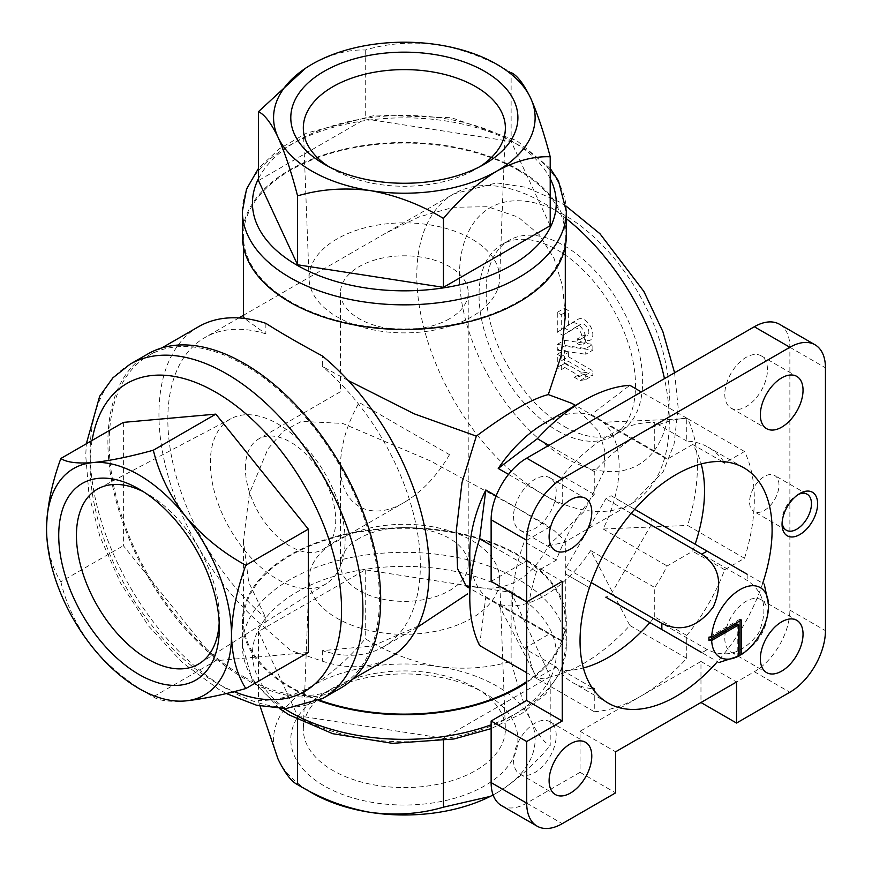 <?xml version="1.0" encoding="UTF-8"?>
<svg xmlns="http://www.w3.org/2000/svg" width="872" height="872" viewBox="0 0 872 872"><rect width="100%" height="100%" fill="white"/><g stroke="black" fill="none" stroke-linecap="round" stroke-linejoin="round"><path stroke-width="0.65" stroke-dasharray="4.36 3.27" d="M565.895 574.136L589.418 587.717L565.895 574.136A60.353 34.847 -60 0 1 565.895 567.966L605.822 498.817A60.353 34.847 -60 0 1 611.163 495.732L651.09 518.786A60.353 34.847 -60 0 1 651.09 524.955L611.163 594.105A60.353 34.847 -60 0 1 605.822 597.189L718.997 662.524M723.814 461.702A135.803 78.404 120 0 0 708.402 447.325A135.803 78.404 120 0 0 686.744 441.058L686.744 418.157A160.949 92.923 120 0 0 594.268 471.545L594.268 494.446A135.803 78.404 120 0 0 556.336 560.14L536.509 571.596A160.949 92.923 120 0 0 526.688 630.652A160.949 92.923 120 0 0 536.509 678.372L556.336 666.917L524.334 648.441A135.803 78.404 -60 0 1 524.334 541.665L549.84 526.939A105.621 60.986 120 0 1 562.255 505.422L562.255 475.97A135.803 78.404 -60 0 1 654.73 422.582L654.73 452.034A105.621 60.986 120 0 1 661.303 454.988L575.411 405.393M524.334 648.441L549.84 633.715A105.621 60.986 120 0 0 555.682 637.933A105.621 60.986 120 0 0 562.255 640.887L562.255 670.339A135.803 78.404 -60 0 0 583.379 667.985M501.542 805.63A50.293 29.038 120 0 0 526.688 803.134L580.043 772.33L580.043 731.27L640.506 696.357A160.949 92.923 120 0 0 686.744 658.327L686.744 635.426L654.73 616.951A135.803 78.404 -60 0 1 649.88 622.619M654.73 616.951L654.73 587.499A105.621 60.986 120 0 0 667.156 565.983L692.662 551.257A135.803 78.404 -60 0 0 695.148 544.215M722.299 461.593L692.662 444.48A135.803 78.404 -60 0 1 701.186 463.948M692.662 444.48L667.156 459.206A105.621 60.986 120 0 0 661.303 454.988M359.177 538.427A63.874 36.875 0 0 0 340.472 564.511A63.874 36.875 0 0 0 379.898 598.573A63.874 36.875 0 0 0 449.516 590.584A63.874 36.875 0 0 0 468.22 564.511A63.874 36.875 0 0 0 428.795 530.438A63.874 36.875 0 0 0 359.177 538.427M449.516 318.76A63.874 36.875 180 0 1 379.898 326.76A63.874 36.875 180 0 1 340.472 292.687A63.874 36.875 180 0 1 404.346 255.801A63.874 36.875 180 0 1 468.22 292.687A63.874 36.875 180 0 1 449.516 318.76M449.516 454.672C436.927 476.014 421.863 491.906 404.346 502.359C370.197 522.895 339.753 505.313 340.472 465.474C340.756 445.08 346.991 424.097 359.177 402.515L449.516 454.672M594.268 688.815L594.268 711.716A160.949 92.923 120 0 0 640.506 696.357L700.968 661.456L700.968 702.516L754.313 671.723A50.293 29.038 120 0 0 789.879 610.117L789.879 347.274A50.293 29.038 120 0 0 779.459 324.253M580.043 772.33L615.61 792.866M686.744 635.426A135.803 78.404 120 0 0 724.665 569.732L744.503 558.287A160.949 92.923 120 0 0 753.844 511.472A20.797 12.001 -60 0 1 753.844 487.535A20.797 12.001 -60 0 1 774.674 475.48A20.797 12.001 -60 0 1 777.857 492.135A20.797 12.001 -60 0 1 764.275 510.458A20.797 12.001 -60 0 1 753.877 511.493A20.797 12.001 -60 0 1 753.844 511.472A160.949 92.923 120 0 0 753.844 487.535A160.949 92.923 120 0 0 744.503 451.511L724.665 462.956M491.132 581.362L526.688 560.827L526.688 601.898M724.796 638.239A30.182 17.429 120 0 0 731.041 652.06A30.182 17.429 120 0 0 761.223 634.631A30.182 17.429 120 0 0 761.223 599.783A30.182 17.429 120 0 0 737.963 607.871A30.182 17.429 120 0 0 724.796 638.239M724.796 394.308A30.182 17.429 120 0 0 731.041 408.129A30.182 17.429 120 0 0 761.223 390.7A30.182 17.429 120 0 0 761.223 355.852A30.182 17.429 120 0 0 737.963 363.94A30.182 17.429 120 0 0 724.796 394.308M513.543 516.279A30.182 17.429 120 0 0 519.788 530.089A30.182 17.429 120 0 0 549.97 512.671A30.182 17.429 120 0 0 549.97 477.823A30.182 17.429 120 0 0 526.71 485.9A30.182 17.429 120 0 0 513.543 516.279M513.543 760.21A30.182 17.429 120 0 0 519.788 774.02A30.182 17.429 120 0 0 549.97 756.602A30.182 17.429 120 0 0 549.97 721.754A30.182 17.429 120 0 0 526.71 729.842A30.182 17.429 120 0 0 513.543 760.21M556.336 666.917A135.803 78.404 120 0 0 572.599 682.547A135.803 78.404 120 0 0 592.753 688.717M762.728 583.226A135.803 78.404 -60 0 1 717.46 661.641M744.503 451.511L687.594 418.658A160.949 92.923 -60 0 1 687.594 525.435L744.503 558.287M594.268 711.716L537.359 678.863A160.949 92.923 -60 0 0 629.835 625.475L590.715 550.537A105.621 60.986 -60 0 1 580.458 564.293A105.621 60.986 -60 0 1 498.239 603.925L537.359 678.863M686.744 658.327L629.835 625.475M536.509 571.596L491.132 545.392M536.509 678.372L526.688 672.704M686.744 418.157L641.356 391.964M594.268 471.545L548.891 445.352M687.594 418.658L603.13 422.244A105.621 60.986 -60 0 1 603.13 529.021L687.594 525.435M479.6 645.52L485.824 596.753A105.621 60.986 -60 0 1 469.79 552.619M544.477 423.258A105.621 60.986 -60 0 1 590.715 415.072L629.835 385.304M591.903 687.452L562.255 670.339M724.665 569.732L692.662 551.257M686.744 441.058L654.73 422.582M594.268 494.446L562.255 475.97M556.336 560.14L524.334 541.665M348.288 380.574L322.324 366.447L322.324 355.929M243.397 316.253L244.487 314.705L385.653 233.216L419.214 216.856L453.614 207.274L487.612 206.719L518.153 217.106L539.179 234.601L554.058 258.406L562.604 286.256L565.296 316.253M518.153 170.28A160.949 92.923 180 0 1 565.296 235.985A160.949 92.923 180 0 1 404.346 328.908A160.949 92.923 180 0 1 243.397 235.985A160.949 92.923 180 0 1 342.75 150.137A160.949 92.923 180 0 1 518.153 170.28M265.862 323.338L265.862 333.845L244.422 318.433M466.204 586.267L476.33 587.281C507.984 591.957 531.975 578.114 548.303 545.73L584.109 511.537L603.969 471.392L604.83 450.857L599.119 431.793L571.825 403.322M548.303 545.73L564.195 542.482L565.296 540.934L554.112 530.601L518.153 508.681L430.452 460.928L342.62 423.421L301.516 421.383L282.888 431.411L267.933 448.917L249.436 493.378L243.397 540.934L248.716 582.213L265.862 618.052L265.862 628.57L290.54 650.359L322.324 661.161A191.132 110.352 -120 0 0 389.653 657.771M265.862 333.845A178.553 103.092 -120 0 0 204.811 337.617A178.553 103.092 -120 0 0 172.743 462.476A178.553 103.092 -120 0 0 265.862 618.052M417.459 627.208L383.375 646.882A178.553 103.092 -120 0 1 322.324 650.654L372.824 645.956L423.04 623.981M383.375 646.882A178.553 103.092 -120 0 0 415.432 522.023A178.553 103.092 -120 0 0 322.324 366.447M319.523 700.183A160.949 92.923 180 0 1 243.397 621.202A160.949 92.923 180 0 1 342.75 535.354A160.949 92.923 180 0 1 518.153 555.497A160.949 92.923 180 0 1 565.296 621.202A160.949 92.923 180 0 1 526.688 681.588M322.324 650.654L322.324 661.161M123.377 422.386L123.377 545.687L215.842 660.725L308.317 652.463M46.554 528.388C47.121 549.829 51.895 567.628 60.855 581.777L123.377 545.687M60.855 581.777C66.316 604.852 76.954 626.772 92.792 647.558C109.589 667.385 129.764 683.801 153.33 696.815L215.842 660.725M153.33 696.815C158.78 700.696 169.43 702.069 185.256 700.946M550.21 676.628L443.434 738.268L297.57 715.705L258.483 631.492L365.259 569.852L511.123 592.415L550.21 676.628L550.21 745.527C544.117 742.748 537.61 734.213 530.667 719.945C523.81 704.5 517.303 684.956 511.123 661.314C488.418 668.126 464.111 669.87 438.191 666.557C412.62 661.913 388.313 652.648 365.259 638.751C348.538 658.752 330.739 674.525 311.871 686.09C293.014 696.248 275.214 701.023 258.483 700.401L260.02 706.058M550.21 225.695L511.123 141.482L365.259 118.919L258.483 180.569M242.383 235.985A161.963 93.511 180 0 1 342.369 149.592A161.963 93.511 180 0 1 518.873 169.866A161.963 93.511 180 0 1 566.309 235.985M198.522 326.728A191.132 110.352 -120 0 0 164.492 461.67A191.132 110.352 -120 0 0 265.862 628.57M244.302 677.053A191.132 110.352 -120 0 0 339.862 686.526A191.132 110.352 -120 0 0 339.862 465.822A191.132 110.352 -120 0 0 148.731 355.471A191.132 110.352 -120 0 0 119.431 508.627A191.132 110.352 -120 0 0 244.302 677.053M147.859 353.945A192.897 111.365 -120 0 0 118.287 508.518A192.897 111.365 -120 0 0 244.302 678.492A192.897 111.365 -120 0 0 340.745 688.052M318.727 700.576A161.963 93.511 180 0 1 242.383 621.202A161.963 93.511 180 0 1 342.369 534.819A161.963 93.511 180 0 1 518.873 555.083A161.963 93.511 180 0 1 566.309 621.202A161.963 93.511 180 0 1 526.688 682.471M564.391 426.539A110.657 63.885 -120 0 0 619.72 432.022A110.657 63.885 -120 0 0 619.72 304.252A110.657 63.885 -120 0 0 509.063 240.367A110.657 63.885 -120 0 0 492.102 329.027A110.657 63.885 -120 0 0 564.391 426.539M311.871 64.321C330.739 54.162 348.538 49.399 365.259 50.02C387.975 43.208 412.282 41.453 438.191 44.777C463.762 49.41 488.08 58.686 511.123 72.583L511.123 141.482M365.259 50.02L365.259 118.919M511.123 592.415L511.123 661.314M365.259 569.852L365.259 638.751M258.483 631.492L258.483 700.401M297.57 715.705L297.57 719.683M443.434 738.268L443.434 740.764M493.094 794.937A130.778 75.504 180 0 0 496.822 792.866C515.679 781.247 533.479 765.463 550.21 745.527M496.822 792.866A130.778 75.504 0 0 0 530.667 719.945A130.778 75.504 0 0 0 438.191 666.557A130.778 75.504 0 0 0 311.871 686.09A130.778 75.504 0 0 0 278.026 759.022A130.778 75.504 0 0 0 306.628 789.661M324.057 693.131L324.057 693.131A113.545 65.553 0 0 0 324.057 785.836A113.545 65.553 0 0 0 484.636 785.836A113.545 65.553 0 0 0 484.636 693.131A113.545 65.553 0 0 0 324.057 693.131L332.908 688.008A101.032 58.326 0 0 0 332.908 688.019A101.032 58.326 0 0 0 303.347 727.967A101.032 58.326 0 0 0 404.346 787.58A101.032 58.326 0 0 0 505.346 727.967A101.032 58.326 0 0 0 475.785 688.019A101.032 58.326 0 0 0 332.908 688.008L324.057 693.131M498.239 603.925L562.255 640.887M485.824 596.753L549.84 633.715M496.113 495.917L549.84 526.939M508.529 474.401L562.255 505.422M590.715 415.072L654.73 452.034M603.13 422.244L667.156 459.206M603.13 529.021L667.156 565.983M590.715 550.537L654.73 587.499M526.688 560.827L562.255 581.362M580.043 731.27L615.61 751.795M700.968 661.456L736.535 681.98M479.949 166.617A101.032 58.326 180 0 1 475.785 169.179A101.032 58.326 180 0 1 332.908 169.179A101.032 58.326 180 0 1 328.744 166.617M475.785 169.179L484.636 164.067L475.785 169.179M471.73 316.776A95.299 55.012 180 0 1 368.856 328.929A95.299 55.012 180 0 1 309.08 279.095A95.299 55.012 180 0 1 404.346 222.861A95.299 55.012 180 0 1 499.612 279.095A95.299 55.012 180 0 1 471.73 316.776M336.963 540.411A95.299 55.012 0 0 0 309.08 578.103A95.299 55.012 0 0 0 404.346 634.336A95.299 55.012 0 0 0 499.612 578.103A95.299 55.012 0 0 0 439.837 528.258A95.299 55.012 0 0 0 336.963 540.411M143.586 491.841A101.032 58.326 60 0 1 147.88 494.173A101.032 58.326 60 0 1 219.319 617.91A101.032 58.326 60 0 1 219.188 622.793M210.348 462.792A95.299 55.023 60 0 1 231.145 418.582A95.299 55.023 60 0 1 325.376 474.183A95.299 55.023 60 0 1 326.422 583.597A95.299 55.023 60 0 1 252.629 559.41A95.299 55.023 60 0 1 210.348 462.792M245.392 468.21A63.874 36.886 60 0 1 258.613 438.976A63.874 36.886 60 0 1 322.498 475.85A63.874 36.886 60 0 1 322.498 549.611A63.874 36.886 60 0 1 273.274 532.498A63.874 36.886 60 0 1 245.392 468.21M568.381 356.724L568.381 352.452L564.391 350.152L564.391 363.297L568.381 365.597L568.381 361.324L587.15 372.17L581.461 373.151L587.15 376.442L592.851 375.451L592.851 370.851L568.381 356.724L561.263 360.834L561.263 356.561L568.381 352.452M561.263 356.561L557.284 354.261L557.284 367.406L561.263 369.706L561.263 365.433L580.043 376.279L574.354 377.26L580.043 380.552L585.733 379.56L585.733 374.96L561.263 360.834M585.733 374.96L592.851 370.851M585.733 379.56L592.851 375.451M580.043 380.552L587.15 376.442M574.354 377.26L581.461 373.151M580.043 376.279L587.15 372.17M561.263 365.433L568.381 361.324M561.263 369.706L568.381 365.597M557.284 367.406L564.391 363.297M557.284 354.261L564.391 350.152M592.851 350.152L592.851 344.407L585.733 348.517L557.284 344.407L557.284 350.152L564.391 346.053L592.851 350.152L585.733 354.261L585.733 348.517M557.284 350.152L585.733 354.261M557.284 344.407L564.391 340.298L564.391 346.053M584.305 334.881L584.305 339.481A12.066 6.965 -120 0 0 590.344 340.08A12.066 6.965 -120 0 0 590.344 326.139A12.066 6.965 -120 0 0 578.278 319.163A12.066 6.965 -120 0 0 578.125 319.261L568.381 325.452L568.381 310.563L564.391 308.263L564.391 327.981L569.896 331.153L581.014 324.09A6.442 3.717 -120 0 1 581.09 324.046A6.442 3.717 -120 0 1 587.532 327.763A6.442 3.717 -120 0 1 587.532 335.197A6.442 3.717 -120 0 1 584.305 334.881L577.199 338.99L577.199 343.59L584.305 339.481M577.199 338.99A6.442 3.717 -120 0 0 580.414 339.306A6.442 3.717 -120 0 0 580.414 331.872A6.442 3.717 -120 0 0 573.983 328.155A6.442 3.717 -120 0 0 573.896 328.199L581.014 324.09M577.199 343.59A12.066 6.965 -120 0 0 583.237 344.178A12.066 6.965 -120 0 0 583.237 330.248A12.066 6.965 -120 0 0 571.16 323.272A12.066 6.965 -120 0 0 571.018 323.359L561.263 329.562L561.263 314.672L557.284 312.372L557.284 332.09L562.778 335.262L573.896 328.199M562.778 335.262L569.896 331.153M557.284 332.09L564.391 327.981M557.284 312.372L564.391 308.263M561.263 314.672L568.381 310.563M561.263 329.562L568.381 325.452M564.391 340.298L592.851 344.407M557.284 430.648A110.657 63.885 -120 0 0 612.602 436.131A110.657 63.885 -120 0 0 612.613 308.361A110.657 63.885 -120 0 0 501.956 244.465A110.657 63.885 -120 0 0 484.996 333.137A110.657 63.885 -120 0 0 557.284 430.648M782.13 522.383A20.797 12.001 -60 0 1 782.053 520.726A20.797 12.001 -60 0 1 796.757 495.263A20.797 12.001 -60 0 1 798.229 494.5M611.163 594.105L707.192 649.542C726.223 658.731 743.326 653.281 758.509 633.203C768.45 609.942 764.646 592.339 747.119 580.392L651.09 524.955M634.685 509.313L611.163 495.732M651.09 518.786L764.264 584.12M591.205 582.572L565.895 567.966M631.132 513.434L605.822 498.817M738.671 656.071L737.243 656.758A42.085 24.296 120 0 0 738.671 655.973M740.088 620.788L740.088 619.153L741.516 619.97M740.088 619.153L708.947 637.127M737.243 624.08L737.243 656.758M754.313 671.723L789.879 692.248M526.688 803.134L562.255 823.669M789.879 610.117L825.446 630.652M789.879 347.274L825.446 367.81M566.309 218.643A178.553 103.092 -120 0 0 453.778 193.878A178.553 103.092 -120 0 0 426.408 336.963A178.553 103.092 -120 0 0 543.049 494.304A178.553 103.092 -120 0 0 632.331 503.144A178.553 103.092 -120 0 0 664.464 378.622M92.072 440.458A177.801 102.656 -120 0 0 215.842 682.602A177.801 102.656 -120 0 0 234.099 691.594M511.755 592.044A151.902 87.701 180 0 1 443.663 738.769A151.902 87.701 180 0 1 257.622 631.361A151.902 87.701 180 0 1 511.755 592.044M258.483 178.651A151.902 87.701 180 0 1 511.755 141.122A151.902 87.701 180 0 1 550.21 178.651M242.383 211.34A161.963 93.511 180 0 1 342.369 124.958A161.963 93.511 180 0 1 518.873 145.221A161.963 93.511 180 0 1 566.309 211.34M130.07 364.213A192.897 111.365 -120 0 0 100.509 518.786A192.897 111.365 -120 0 0 226.513 688.76A192.897 111.365 -120 0 0 322.967 698.319M284.359 708.653A161.963 93.511 180 0 1 242.383 645.847A161.963 93.511 180 0 1 342.369 559.453A161.963 93.511 180 0 1 518.873 579.727A161.963 93.511 180 0 1 566.309 645.847A161.963 93.511 180 0 1 491.132 724.796M564.391 457.342A148.382 85.663 -120 0 0 655.254 328.079A148.382 85.663 -120 0 0 473.529 223.156A148.382 85.663 -120 0 0 564.391 457.342M571.018 323.359L578.125 319.261M747.119 574.223A60.353 34.847 -60 0 1 747.119 580.392M707.192 649.542A60.353 34.847 -60 0 1 701.851 652.627M340.472 292.687L340.472 391.713L258.613 438.976M340.472 465.474L340.472 564.511M468.22 292.687L468.22 564.511M743.969 467.861L708.402 447.325M608.166 703.083L572.599 682.547M243.397 235.985L243.397 246.395M565.296 235.985L565.296 246.395M566.081 206.097L558.778 201.596L526.056 187.317L496.626 182.88L453.778 193.878L385.653 233.206M244.487 314.705L243.397 315.337M238.906 317.931L204.811 337.617M674.59 372.78L678.144 407.464L674.056 444.208L663.232 471.621L632.331 503.144L564.195 542.482M243.397 540.934L243.397 621.202M565.296 540.934L565.296 621.202M550.21 168.416L516.78 140.621L451.587 117.764L376.137 115.05L306.824 133.002L279.258 148.829L258.483 168.416M161.734 347.972L148.731 355.471M352.866 679.016L339.862 686.526M566.309 621.202L566.309 645.847L560.958 671.069L545.665 694.047L521.87 713.492L491.132 728.621M279.607 708.609L252.226 679.789L242.383 645.847L242.383 621.202M226.295 693.513L218.97 689.512L182.27 662.48L148.741 626.161L120.63 583.15L99.92 536.52L89.02 495.078L85.729 455.555L86.339 443.772M555.682 637.933L469.79 588.338M519.788 774.02L555.355 794.556M549.97 721.754L585.537 742.29M519.788 530.089L555.355 550.624M549.97 477.823L585.537 498.359M731.041 408.129L766.608 428.664M761.223 355.852L796.79 376.388M731.041 652.06L766.608 672.595M761.223 599.783L796.79 620.319M332.908 169.179L324.057 164.067M499.612 279.095L505.346 129.22M309.08 279.095L303.347 129.22M475.785 688.019L484.636 693.131M309.08 578.103L303.347 727.967M499.612 578.103L505.346 727.967M147.88 494.173L139.03 489.061M219.319 617.91L219.319 628.134M231.145 418.582L98.492 488.549M326.422 583.597L199.492 663.494M322.498 549.611L404.346 502.359M580.414 339.306L587.532 335.197M573.983 328.155L581.09 324.046M583.237 344.178L590.344 340.08M571.16 323.272L578.278 319.163M612.602 436.131L619.72 432.022M501.956 244.465L509.063 240.367M782.053 520.726L782.053 524.279M796.757 495.263L799.842 493.487M807.156 494.228L774.674 475.48M786.359 530.241L753.877 511.493"/><path stroke-width="1.31" d="M741.516 654.425L741.516 619.97L711.672 637.203A40.243 23.228 -60 0 1 738.312 590.671A40.243 23.228 -60 0 1 768.515 604.492A40.243 23.228 -60 0 1 741.516 654.425L740.088 655.112L740.088 620.788M701.851 652.627L605.822 597.189M649.88 622.619A135.803 78.404 -60 0 1 608.493 657.346A135.803 78.404 -60 0 1 583.379 667.985M701.186 463.948A135.803 78.404 -60 0 1 695.148 544.215M736.535 723.052L789.879 692.248A50.293 29.038 120 0 0 825.446 630.652L825.446 367.81A50.293 29.038 120 0 0 815.026 344.789A50.293 29.038 120 0 0 789.879 347.274L562.255 478.695A50.293 29.038 120 0 0 526.688 540.302L526.688 700.467L491.132 721.002L491.132 782.598A50.293 29.038 120 0 0 501.542 805.63L537.108 826.155A50.293 29.038 120 0 0 562.255 823.669L615.61 792.866L615.61 751.795L736.535 681.98L736.535 723.052L700.968 702.516M815.026 344.789L779.459 324.253A50.293 29.038 120 0 0 754.313 326.749L526.688 458.16A50.293 29.038 120 0 0 491.132 519.767L491.132 581.362L526.688 601.898L562.255 581.362L562.255 721.002L526.688 741.527L526.688 803.134A50.293 29.038 120 0 0 537.108 826.155M491.132 721.002L526.688 741.527M722.299 461.593L724.665 462.956A135.803 78.404 120 0 0 723.814 461.702M592.753 688.717A135.803 78.404 120 0 0 594.268 688.815L591.903 687.452M799.842 534.547A25.146 14.519 -60 0 1 782.053 524.279A25.146 14.519 -60 0 1 799.842 493.487A25.146 14.519 -60 0 1 817.62 503.744A25.146 14.519 -60 0 1 799.842 534.547M760.351 658.774A30.182 17.429 120 0 0 766.608 672.595A30.182 17.429 120 0 0 796.79 655.166A30.182 17.429 120 0 0 796.79 620.319A30.182 17.429 120 0 0 773.529 628.407A30.182 17.429 120 0 0 760.351 658.774M760.351 414.843A30.182 17.429 120 0 0 766.608 428.664A30.182 17.429 120 0 0 796.79 411.235A30.182 17.429 120 0 0 796.79 376.388A30.182 17.429 120 0 0 773.529 384.476A30.182 17.429 120 0 0 760.351 414.843M549.109 536.814A30.182 17.429 120 0 0 555.355 550.624A30.182 17.429 120 0 0 585.537 533.206A30.182 17.429 120 0 0 585.537 498.359A30.182 17.429 120 0 0 562.277 506.436A30.182 17.429 120 0 0 549.109 536.814M549.109 780.745A30.182 17.429 120 0 0 555.355 794.556A30.182 17.429 120 0 0 585.537 777.137A30.182 17.429 120 0 0 585.537 742.29A30.182 17.429 120 0 0 562.277 750.367A30.182 17.429 120 0 0 549.109 780.745M717.46 661.641A135.803 78.404 -60 0 1 676.073 696.357A135.803 78.404 -60 0 1 608.166 703.083A135.803 78.404 -60 0 1 608.166 546.275A135.803 78.404 -60 0 1 743.969 467.861A135.803 78.404 -60 0 1 762.728 583.226M491.132 545.392L479.6 538.743A160.949 92.923 -60 0 0 469.79 597.789A160.949 92.923 -60 0 0 479.6 645.52L526.688 672.704M641.356 391.964L629.835 385.304A160.949 92.923 -60 0 0 583.597 400.673A160.949 92.923 -60 0 0 537.359 438.692L498.239 468.46A105.621 60.986 -60 0 1 544.477 423.258L583.597 400.673M548.891 445.352L537.359 438.692M469.79 597.789L469.79 552.619A105.621 60.986 -60 0 1 485.824 489.977L479.6 538.743M565.296 246.395L565.296 316.253L561.034 356.201L548.303 394.58C531.996 398.744 508.005 412.598 476.33 436.131L414.385 413.895L348.288 380.574M244.422 318.433L243.397 316.253L243.397 246.395M352.866 679.016L389.653 657.771A191.132 110.352 -120 0 0 423.694 522.829A191.132 110.352 -120 0 0 322.324 355.929C298.834 343.263 280.01 332.396 265.862 323.338A191.132 110.352 -120 0 0 198.522 326.728L161.734 347.972M575.411 405.393L571.825 403.322L548.303 394.58M417.459 627.208L467.588 593.908M476.33 436.131L461.986 482.696L456.252 531.059L457.549 568.577L466.204 586.267L469.79 588.338M526.688 681.588A160.949 92.923 180 0 1 319.523 700.183M245.806 688.553C236.824 674.383 232.061 656.583 231.494 635.165C232.072 613.071 236.835 589.766 245.806 565.263C222.469 552.51 202.282 536.095 185.256 515.995C169.637 495.492 158.987 473.561 153.33 450.225L215.842 414.124L123.377 422.386L60.855 458.487C51.884 483.023 47.121 506.316 46.554 528.388A130.778 75.504 -120 0 0 92.792 647.558A130.778 75.504 -120 0 0 185.256 700.946C202.064 699.159 222.24 695.028 245.806 688.553L308.317 652.463L308.317 529.162L215.842 414.124M245.806 565.263L308.317 529.162M153.33 450.225C129.993 456.666 109.807 460.798 92.792 462.607C77.161 463.719 66.523 462.345 60.855 458.487M443.434 287.346L550.21 225.695L550.21 156.797C533.479 156.11 515.69 160.873 496.822 171.097C477.954 182.717 460.154 198.5 443.434 218.436L443.434 287.346L297.57 264.783L258.483 180.569L258.483 111.66L305.527 68.245M566.309 235.985A161.963 93.511 180 0 1 404.346 329.496A161.963 93.511 180 0 1 242.383 235.985L242.383 211.34A161.963 93.511 180 0 0 404.346 304.851A161.963 93.511 180 0 0 566.309 211.34L566.309 235.985M130.07 364.213A192.897 111.365 -120 0 1 322.967 475.578A192.897 111.365 -120 0 1 322.967 698.319L340.745 688.052A192.897 111.365 -120 0 0 340.745 465.31A192.897 111.365 -120 0 0 147.859 353.945L130.07 364.213L112.859 377.859L99.67 396.248L86.339 443.772M526.688 682.471A161.963 93.511 180 0 1 318.727 700.576M511.123 72.583C517.205 75.363 523.723 83.897 530.667 98.165C537.512 113.611 544.03 133.154 550.21 156.797M443.434 218.436C420.718 204.604 396.411 195.339 370.502 190.641C344.93 187.36 320.613 189.104 297.57 195.873L297.57 264.783M297.57 195.873C291.488 172.438 284.97 152.894 278.026 137.253C271.181 123.159 264.663 114.635 258.483 111.66M260.02 706.058L278.026 759.022C284.882 773.104 291.39 781.639 297.57 784.615C320.275 798.447 344.582 807.712 370.502 812.41C396.073 815.691 420.38 813.947 443.434 807.178L490.162 796.43M297.57 719.683L297.57 784.615M443.434 740.764L443.434 807.178M306.628 789.661A130.778 75.504 0 0 0 370.502 812.41A130.778 75.504 180 0 0 493.094 794.937M278.026 137.253A130.778 75.504 0 0 0 370.502 190.641A130.778 75.504 180 0 0 496.822 171.097A130.778 75.504 0 0 0 530.667 98.165A130.778 75.504 0 0 0 438.191 44.777A130.778 75.504 0 0 0 311.871 64.321A130.778 75.504 0 0 0 278.026 137.253M484.636 164.067A113.545 65.553 180 0 1 324.057 164.067A113.545 65.553 180 0 1 324.057 71.351A113.545 65.553 180 0 1 484.636 71.351A113.545 65.553 180 0 1 484.636 164.067L484.636 164.067M185.256 700.946A130.778 75.504 -120 0 0 231.494 635.165A130.778 75.504 -120 0 0 185.256 515.995A130.778 75.504 -120 0 0 92.792 462.607A130.778 75.504 -120 0 0 46.554 528.388M58.729 535.419A113.545 65.564 60 0 1 139.03 489.061A113.545 65.564 60 0 1 219.319 628.134A113.545 65.564 60 0 1 139.03 674.492A113.545 65.564 60 0 1 58.729 535.419M485.824 489.977L496.113 495.917M498.239 468.46L508.529 474.401M526.688 700.467L562.255 721.002M328.744 166.617A101.032 58.326 180 0 1 303.347 129.22A101.032 58.326 180 0 1 404.346 69.607A101.032 58.326 180 0 1 505.346 129.22A101.032 58.326 180 0 1 479.949 166.617M219.188 622.793A101.032 58.326 60 0 1 199.492 663.494A101.032 58.326 60 0 1 121.273 637.857A101.032 58.326 60 0 1 76.442 535.419A101.032 58.326 60 0 1 98.492 488.549A101.032 58.326 60 0 1 143.586 491.841M798.229 494.5A20.797 12.001 -60 0 1 807.156 494.228A20.797 12.001 -60 0 1 810.339 510.894A20.797 12.001 -60 0 1 796.757 529.217A20.797 12.001 -60 0 1 786.359 530.241A20.797 12.001 -60 0 1 782.13 522.383M747.119 574.223L634.685 509.313M631.132 513.434L701.851 554.254C719.324 566.135 723.161 583.673 713.351 606.868C698.178 627.11 681.032 632.614 661.924 623.404L591.205 582.572M738.671 656.071A40.243 23.228 -60 0 1 711.672 640.484L738.671 624.897L738.671 656.071L718.997 662.524M738.671 655.973A42.085 24.296 120 0 0 740.088 655.112M711.672 637.203L708.947 637.127A42.085 24.296 120 0 0 708.947 640.419L711.672 640.484M708.947 640.419L737.243 624.08L738.671 624.897M526.688 458.16L562.255 478.695M754.313 326.749L789.879 347.274M491.132 782.598L526.688 803.134M491.132 519.767L526.688 540.302M664.464 378.622A178.553 103.092 -120 0 0 566.309 218.643M234.099 691.594A177.801 102.656 -120 0 0 341.475 604.405A177.801 102.656 -120 0 0 224.54 397.61A177.801 102.656 -120 0 0 92.072 440.458M550.21 178.651A151.902 87.701 180 0 1 404.346 290.834A151.902 87.701 180 0 1 258.483 178.651M491.132 724.796A161.963 93.511 180 0 1 284.359 708.653M701.851 554.254A60.353 34.847 -60 0 1 707.192 551.169M661.924 629.584A60.353 34.847 -60 0 1 661.924 623.404M243.397 315.337L238.906 317.931M258.483 168.416L246.525 189.082L242.383 211.34M566.309 211.34L558.483 180.973L550.21 168.416M491.132 728.621L454.007 738.976L392.487 743.347L332.712 733.69L288.948 714.811L279.607 708.609M674.59 372.78L662.862 331.6L643.841 291.39L599.958 233.729L566.081 206.097M322.967 698.319L286.06 708.609L256.553 705.219L226.295 693.513M768.515 604.492L764.264 584.12"/></g></svg>

